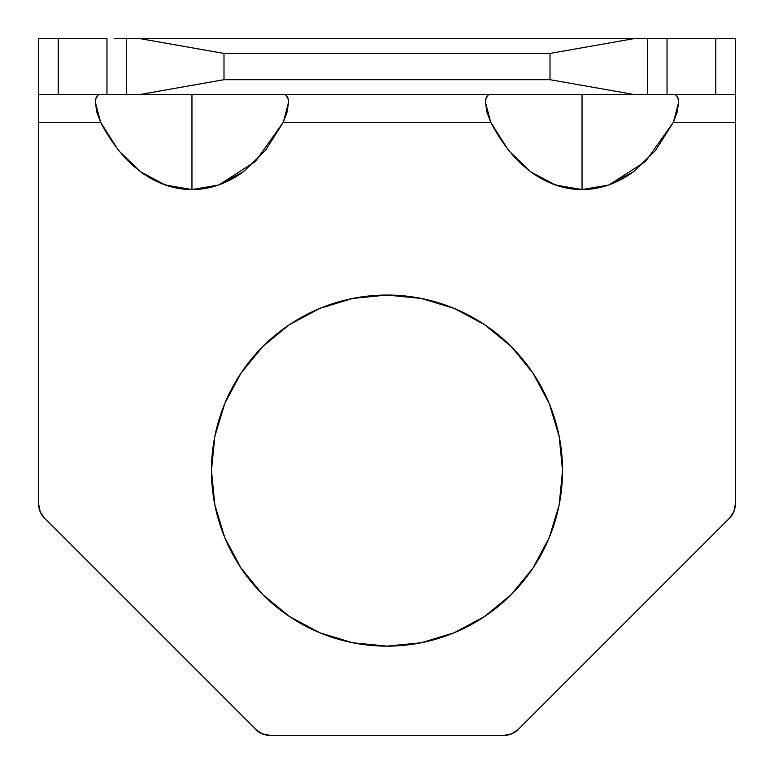 <?xml version="1.0" encoding="UTF-8"?>
<svg xmlns="http://www.w3.org/2000/svg" width="774" height="774" viewBox="0 0 774 774"><rect width="100%" height="100%" fill="white"/><g stroke="black" fill="none" stroke-linecap="round" stroke-linejoin="round"><path stroke-width="1.16" d="M352.751 642.759L319.826 632.774L352.751 642.759L387 646.135L421.25 642.759L454.174 632.774L421.25 642.759L387 646.135A175.543 175.543 0 0 1 211.457 470.592A175.543 175.543 0 0 1 387 295.049L352.751 298.425L319.826 308.41L352.751 298.425M555.548 185.044L530.558 171.741L555.548 185.044L582.048 189.562C543.909 188.043 513.462 165.617 490.726 122.292L508.537 150.417L530.558 171.741C547.054 183.632 564.217 189.572 582.048 189.562L582.048 94.428L490.658 94.428M165.452 185.044L140.462 171.741L165.452 185.044L191.952 189.562C153.813 188.043 123.366 165.617 100.63 122.292L118.441 150.417L140.462 171.741C156.958 183.632 174.121 189.572 191.952 189.562L191.952 94.428L100.562 94.428M485.521 102.42L486.846 111.882L490.726 122.292L283.274 122.292L288.479 102.603C288.479 97.156 286.748 94.428 283.274 94.428L191.952 94.428L191.952 189.562L218.452 185.044L243.442 171.741L218.452 185.044M487.843 95.318L485.83 99.101M95.425 102.497L96.75 111.882L100.63 122.292L118.441 150.417L140.462 171.741L118.441 150.417M97.737 95.328L95.724 99.149M114.426 38.7L140.404 38.7L126.472 38.7L126.472 94.428L647.528 94.428L647.528 38.7L140.404 38.7L633.596 38.7L550.004 53.435L223.996 53.435L140.404 38.7L223.996 53.435L550.004 53.435L550.004 79.693L223.996 79.693L223.996 53.435L223.996 79.693L550.004 79.693L633.596 94.428L140.404 94.428L223.996 79.693L140.404 94.428L114.426 94.428M106.967 38.7L38.7 38.7L38.7 94.428L106.967 94.428L58.205 94.428L58.205 38.7L106.967 38.7L106.967 94.428L106.967 38.7M659.574 94.428L735.3 94.428L735.3 38.7L659.574 38.7M38.7 111.63L38.7 504.309A19.505 19.505 0 0 0 44.408 518.096L255.904 729.592L262.231 733.82L255.904 729.592L44.408 518.096L40.18 511.769L38.7 504.309L38.7 122.292L100.63 122.292L38.7 122.292L38.7 94.428L58.205 94.428L58.205 38.7L38.7 38.7L38.7 94.428M255.904 729.592A19.505 19.505 0 0 0 269.691 735.3L504.309 735.3L511.769 733.82L504.309 735.3L269.691 735.3L262.231 733.82M608.258 185.141L582.048 189.562C599.879 189.572 617.042 183.632 633.538 171.741L608.548 185.044L633.538 171.741L655.559 150.417L673.37 122.292L678.575 102.613C678.575 97.156 676.844 94.428 673.37 94.428L582.048 94.428L582.048 189.562L608.548 185.044M530.558 171.741L508.537 150.417L530.558 171.741M319.826 632.774L289.476 616.549L319.826 632.774M224.818 537.766L214.833 504.841L211.457 470.592L214.833 436.343L211.457 470.592L214.833 504.841L224.818 537.766L241.043 568.116L262.87 594.722L289.476 616.549M241.043 373.068L262.87 346.462L289.476 324.635L262.87 346.462L241.043 373.068L224.818 403.418L214.833 436.343M421.25 298.425L454.174 308.41L484.524 324.635L454.174 308.41L421.25 298.425L387 295.049A175.543 175.543 0 0 1 562.543 470.592A175.543 175.543 0 0 1 387 646.135M532.957 373.068L549.182 403.418L559.167 436.343L562.543 470.592L559.167 504.841L562.543 470.592L559.167 436.343L549.182 403.418L532.957 373.068L511.13 346.462L484.524 324.635M735.3 94.428L715.795 94.428L715.795 38.7L715.795 94.428L667.033 94.428L667.033 38.7L735.3 38.7L735.3 122.292L673.37 122.292L735.3 122.292L735.3 504.309L733.82 511.769L729.592 518.096L518.096 729.592L511.769 733.82M490.726 94.428C487.262 94.428 485.53 97.147 485.521 102.565L490.726 122.292L508.537 150.417M218.162 185.141L191.952 189.562C209.783 189.572 226.946 183.632 243.442 171.741L265.463 150.417L283.274 122.292L490.726 122.292M319.826 308.41L289.476 324.635M454.174 632.774L484.524 616.549L511.13 594.722L532.957 568.116L549.182 537.766L559.167 504.841M100.63 94.428C97.166 94.428 95.434 97.147 95.425 102.574L100.63 122.292M735.3 111.63L735.3 504.309A19.505 19.505 0 0 1 729.592 518.096L518.096 729.592A19.505 19.505 0 0 1 504.309 735.3M288.18 99.188L286.167 95.328M243.442 171.741L265.463 150.417L283.274 122.292L287.144 111.911L288.479 102.545M633.596 94.428L550.004 79.693L550.004 53.435L633.596 38.7L667.033 38.7L667.033 94.428L633.538 94.428M678.276 99.198L676.263 95.328M633.538 171.741L655.559 150.417L673.37 122.292L677.24 111.94L678.575 102.536M283.274 122.292L255.488 161.437L218.965 184.86M673.37 122.292L645.584 161.437L609.061 184.86M647.528 38.7L647.528 94.428M126.472 94.428L126.472 38.7"/></g></svg>
